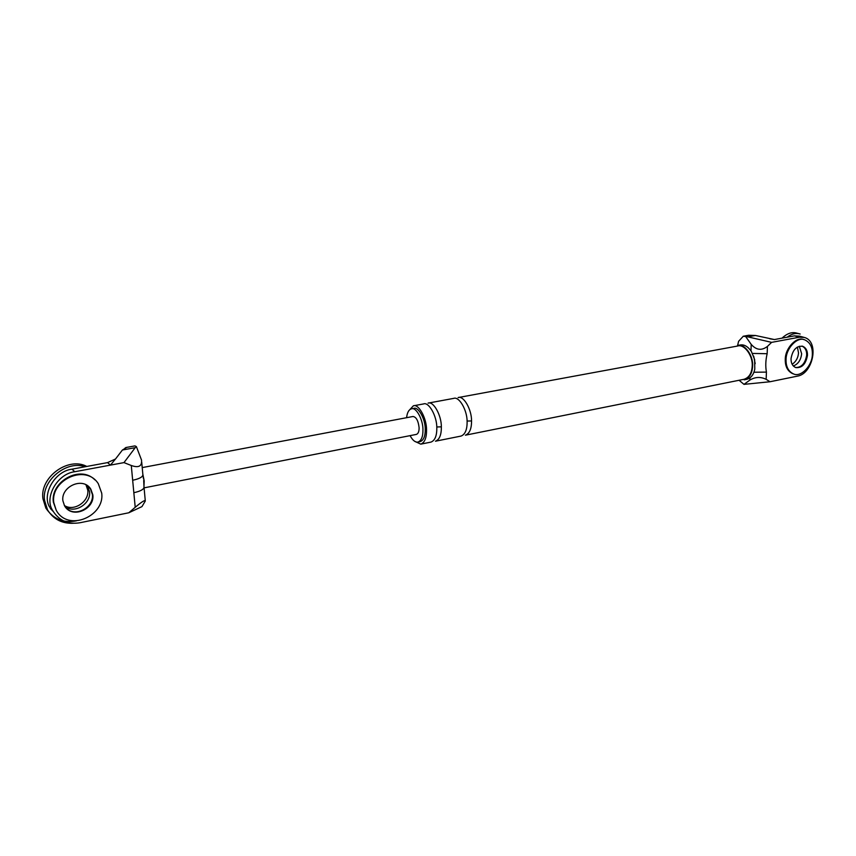 <?xml version="1.0" encoding="UTF-8"?>
<svg xmlns="http://www.w3.org/2000/svg" width="856" height="856" viewBox="0 0 856 856"><rect width="100%" height="100%" fill="white"/><g stroke="black" fill="none" stroke-linecap="round" stroke-linejoin="round"><path stroke-width="1.28" d="M124.955 448.137L126.356 447.602L122.429 449.999L115.507 459.009L107.535 462.615L71.99 469.174L74.772 471.731C57.555 473.7 44.202 497.069 52.377 510.048C58.732 520.566 68.009 524.792 80.197 522.706L128.785 512.776L141.946 506.624L145.295 501.028C145.21 499.637 141.85 501.723 135.216 507.287L133.836 492.703C140.737 491.194 144.129 489.236 144.011 486.818M133.836 492.703L131.278 465.493C138.661 468.082 142.075 466.274 141.54 460.079L136.371 446.586L135.205 447.688L122.429 449.999M131.278 465.493L123.981 462.604L135.205 447.688M128.785 512.776L135.216 507.287M74.772 471.731L123.981 462.604M107.535 462.615L110.478 465.108L115.442 459.03M71.99 469.174C54.848 471.121 41.57 494.351 49.712 507.266M65.013 506.549C74.782 514.274 91.175 503.478 89.548 491.804L87.547 486.133L89.548 491.804C91.175 503.478 74.782 514.274 65.013 506.549M92.394 494.458L90.383 488.765L92.394 494.458C94.128 507.062 75.606 517.869 66.233 508.057C75.606 517.869 94.128 507.062 92.394 494.458M143.969 486.422L144.183 480.911L142.813 474.031M142.224 467.59L412.945 416.498C416.209 416.915 418.252 420.628 419.098 427.647C419.162 431.413 418.263 433.66 416.412 434.399L144.086 487.856M136.371 446.586L134.948 445.901M132.669 480.259C139.582 478.793 142.995 476.867 142.888 474.502M771.62 342.368L747.802 336.847L755.409 335.477L774.413 339.554L794.357 335.873L799.408 337.21L771.62 342.368L767.447 346.402L767.158 353.71C765.617 360.151 765.371 366.282 766.43 372.103L766.141 379.336L770.015 381.744L743.982 384.365L739.081 380.278M799.408 337.21L804.394 337.446C819.716 341.555 812.911 373.655 797.599 376.105L770.015 381.744M802.051 346.113C805.282 347.686 806.823 350.692 806.684 355.144C805.4 362.987 801.912 367.149 796.208 367.62M753.933 372.232L766.43 372.103M752.274 353.432L767.158 353.71M766.141 379.336C760.663 376.64 755.26 376.875 749.92 380.043L743.982 384.365M755.409 335.477L748.647 335.274M747.802 336.847L745.672 336.536L751.215 344.39C756.255 350.158 761.669 350.832 767.447 346.402M774.413 339.554L769.79 338.783M794.357 335.873L799.333 336.108M799.301 346.241L801.644 353.742C800.906 360.044 798.134 364.132 793.319 365.994C798.134 364.132 800.906 360.044 801.644 353.742L799.301 346.241M744.185 379.829C749.353 378.095 752.157 373.58 752.595 366.272C753.537 355.497 744.249 343.042 737.53 345.471L740.098 345C744.046 344.262 747.791 346.38 751.343 351.356L754.639 359.563L754.789 369.171C753.569 374.81 750.883 378.192 746.753 379.315L744.185 379.829M752.21 366.154C753.109 355.732 744.132 343.673 737.626 346.027L458.11 397.569C463.46 395.269 471.731 409.286 471.549 420.949C471.581 428.856 469.527 433.607 465.397 435.19L744.067 379.272C749.064 377.603 751.782 373.227 752.21 366.154M755.185 363.661L753.676 356.139M745.672 336.536L743.286 336.237L738.589 341.319L737.615 345.46M410.067 435.64C412.699 440.423 415.331 442.552 417.974 442.06C421.398 440.701 423.067 436.528 422.95 429.541C422.992 419.269 415.973 406.835 411.533 408.804C408.933 409.51 407.306 412.314 406.654 417.204M414.668 441.289L420.778 444.146C424.737 442.584 426.663 437.78 426.545 429.733C426.598 417.878 418.477 403.54 413.352 405.819L408.783 410.741M417.974 442.06L420.253 441.6C423.688 440.241 425.346 436.079 425.25 429.091C425.293 418.83 418.263 406.407 413.812 408.387L411.533 408.804M420.778 444.146L430.964 442.103C434.966 440.54 436.913 435.747 436.817 427.722C436.902 415.92 428.749 401.657 423.57 403.936L413.352 405.819M435.458 441.204C439.481 439.631 441.439 434.848 441.354 426.834C441.45 415.053 433.286 400.822 428.075 403.112L453.701 398.382C459.041 396.082 467.29 410.131 467.119 421.805C467.162 429.733 465.129 434.495 461.01 436.079L435.458 441.204M94.909 479.874C80.143 464.583 50.397 481.789 53.34 502.076L56.218 510.24C67.977 532.336 104.967 516.2 101.704 493.142L98.312 483.715C85.782 463.567 50.493 479.906 53.757 502.504L56.218 510.24M62.873 500.728L64.51 505.757C71.968 519.335 94.877 509.234 92.844 494.875L90.832 489.172C83.086 476.364 60.83 486.55 62.873 500.728M73.274 523.273C61.974 523.701 53.382 519.228 47.519 509.855L44.587 500.514C41.152 480.944 66.597 459.843 85.012 466.777M76.452 520.833C63.526 523.326 53.34 519.1 45.871 508.122L42.95 498.813C39.515 477.798 67.603 456.515 86.595 466.327M85.996 484.849L87.783 490.156C89.377 501.274 74.183 511.984 64.371 505.511M803.923 339.65C796.69 336.087 785.198 348.007 785.273 359.317C785.091 366.389 787.541 371.162 792.645 373.644L793.426 373.879C800.788 377.699 812.323 365.822 812.355 354.416C812.579 347.129 810.033 342.282 804.715 339.853C797.482 336.301 785.979 348.231 786.054 359.541C785.872 366.625 788.333 371.397 793.426 373.879M795.577 367.524C801.526 367.566 805.229 363.436 806.684 355.144C806.855 351.249 805.603 348.381 802.939 346.52M791.04 358.578C790.923 363.019 792.463 366.015 795.673 367.556C801.901 368.23 805.828 364.164 807.476 355.368C807.615 350.842 806.031 347.814 802.735 346.295C796.551 345.717 792.656 349.804 791.04 358.578M787.156 337.2C791.618 333.786 795.952 332.727 800.146 334.011M782.052 338.141C787.145 333.326 792.132 331.679 797 333.187L799.065 333.733M797.364 347.055L798.52 352.865C798.134 357.84 796.016 361.649 792.153 364.303M749.92 380.043L749.995 377.828M751.215 344.39L750.98 350.832M436.785 426.973L441.354 426.834M467.098 421.045L471.549 420.949M145.252 500.535L144.065 487.61M52.986 511.235L50.322 508.453M134.852 445.912L125.779 447.549M143.979 486.722L143.701 480.473M143.487 478.772L142.931 475.283M141.732 462.229L142.845 474.417M86.36 485.042L90.832 489.172M803.591 337.243L799.515 336.162M748.551 335.285L743.136 336.269M45.871 508.122L47.519 509.855M802.735 346.295L802.179 346.145"/></g></svg>
